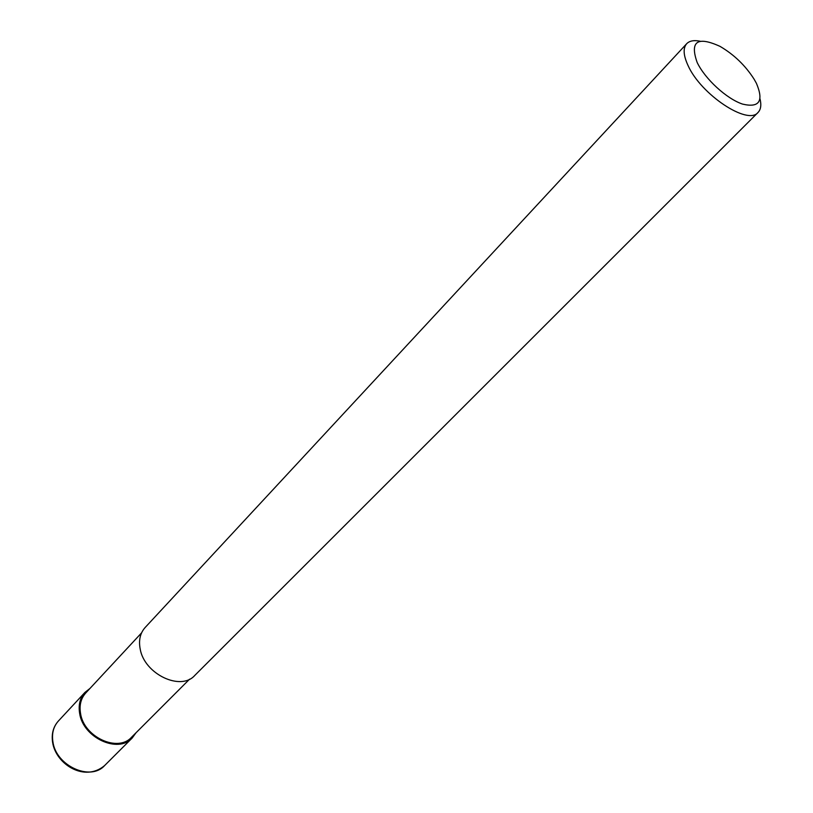 <?xml version="1.0" encoding="UTF-8"?>
<svg xmlns="http://www.w3.org/2000/svg" width="813" height="813" viewBox="0 0 813 813"><rect width="100%" height="100%" fill="white"/><g stroke="black" fill="none" stroke-linecap="round" stroke-linejoin="round"><path stroke-width="1.22" d="M189.602 679.16L131.554 737.239C117.926 752.706 83.891 737.106 80.548 713.499C79.176 705.247 80.894 698.438 85.69 693.052L141.564 632.88M760.043 98.942C761.507 105.029 760.836 109.542 758.041 112.458C747.869 125.68 700.857 94.511 688.052 65.538C683.357 55.386 682.9 48.119 686.68 43.719C689.495 40.813 693.977 39.979 700.115 41.209M758.041 112.458L194.785 675.43C180.791 691.426 144.328 674.048 140.182 648.998C138.525 640.258 140.161 633.114 145.1 627.555L686.68 43.719M756.425 83.343C763.956 101.147 759.322 108.068 742.543 104.094C726.659 98.84 705.054 79.024 697.168 62.479C689.709 41.412 697.32 36.036 720.003 46.361C734.037 54.583 745.419 65.548 754.149 79.257L756.425 83.343M135.995 732.798L132.234 737.96C118.19 753.895 83.099 737.808 79.654 713.458C78.241 704.973 80.009 697.95 84.948 692.402L89.958 688.448M52.926 741.923C51.626 733.55 53.434 726.588 58.363 721.05L58.363 721.05C53.252 726.802 51.331 733.946 52.632 742.493C55.924 764.271 84.643 782.462 104.592 765.582L104.592 765.582C90.548 781.476 56.077 765.937 52.926 741.923M132.234 737.96L104.592 765.582M84.948 692.402L58.363 721.05"/></g></svg>
